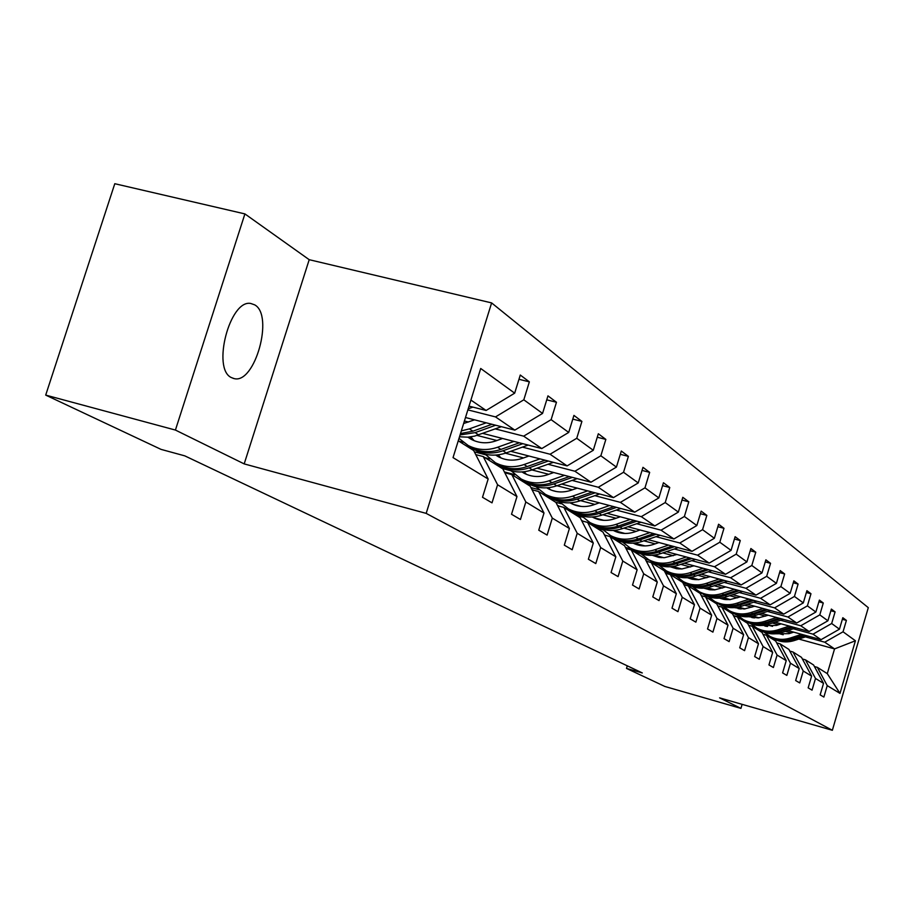 <?xml version="1.0" encoding="UTF-8"?>
<svg xmlns="http://www.w3.org/2000/svg" width="914" height="914" viewBox="0 0 914 914"><rect width="100%" height="100%" fill="white"/><g stroke="black" fill="none" stroke-linecap="round" stroke-linejoin="round"><path stroke-width="1.37" d="M231.413 377.596L234.121 378.59C254.903 384.371 274.177 315.227 254.686 304.853L250.756 303.471C229.848 299.118 211.637 368.97 231.413 377.596M244.906 213.91L175.419 430.06L244.187 463.901L309.206 259.69L244.906 213.91L114.787 183.714L45.7 395.099L161.035 449.38L184.777 455.858L642.291 672.944L626.501 668.408L664.889 686.471L740.934 708.373L742.122 704.351M309.206 259.69L491.618 302.911L868.3 607.661L832.357 730.286L426.175 513.382L491.618 302.911M175.419 430.06L45.7 395.099M469.019 406.136L486.111 410.466L470.904 400.069M486.111 410.466L514.673 393.169L520.283 375.037L529.355 381.858L518.969 379.287M798.825 639.057L834.551 648.906L824.759 642.199L843.051 631.791L855.424 640.771L839.989 693.395L827.239 685.626L823.88 697.062L820.144 694.88L823.525 683.364L815.494 678.462L812.055 690.15L808.159 687.865L811.621 676.109L803.246 671.002L799.727 682.929L795.66 680.553L799.202 668.545L790.45 663.21L786.851 675.4L782.601 672.91L786.234 660.639L777.083 655.064L773.393 667.517L768.948 664.924L772.673 652.379L763.099 646.541L759.317 659.28L754.667 656.56L758.483 643.73L748.452 637.618L744.579 650.654L739.712 647.809L743.619 634.67L733.108 628.272L729.132 641.617L724.014 638.623L728.024 625.176L716.999 618.447L712.909 632.122L707.539 628.981L711.663 615.202L700.067 608.141L695.874 622.148L690.219 618.847L694.457 604.714L682.255 597.288L677.937 611.66L671.996 608.176L676.349 593.689L663.495 585.851L659.051 600.601L652.779 596.933L657.269 582.058L643.707 573.786L639.126 588.947L632.511 585.074L637.127 569.788L622.788 561.047L618.07 576.62L611.066 572.53L615.842 556.809L600.658 547.566L595.791 563.584L588.376 559.242L593.3 543.076L577.214 533.273L572.187 549.771L564.315 545.155L569.399 528.509L552.307 518.101L547.109 535.09L538.746 530.2L544.001 513.04L525.824 501.969L520.443 519.483L511.532 514.274L516.97 496.576L497.593 484.763L492.018 502.849L482.501 497.285L488.156 479.016L453.036 457.617L480.718 368.491L514.673 393.169M465.489 417.515L514.833 430.128L495.514 416.91L523.813 399.806L529.355 381.858M523.813 399.806L542.562 413.425L547.966 395.865L556.466 402.263L546.743 399.829M482.798 433.396L541.785 448.568L523.665 436.161L551.119 419.652L556.466 402.263M551.119 419.652L568.714 432.425L573.923 415.402L581.91 421.411L572.792 419.115M510.732 451.299L567.114 465.9L550.068 454.235L576.745 438.274L581.91 421.411M576.745 438.274L593.277 450.282L598.327 433.762L605.845 439.406L597.265 437.235M536.986 468.162L590.958 482.215L574.917 471.236L600.852 455.778L605.845 439.406M600.852 455.778L616.413 467.1L621.303 451.036L628.386 456.372L620.309 454.315M561.71 484.066L613.454 497.616L598.316 487.253L623.542 472.275L628.386 456.372M623.542 472.275L638.235 482.946L642.965 467.34L649.66 472.378L642.039 470.424M585.029 499.078L634.716 512.16L620.4 502.369L644.964 487.848L649.66 472.378M644.964 487.848L658.845 497.924L663.438 482.741L669.768 487.505L662.559 485.642M607.056 513.291L654.824 525.916L641.285 516.65L665.221 502.563L669.768 487.505M665.221 502.563L678.348 512.103L682.804 497.319L688.802 501.82L681.981 500.061M627.907 526.75L673.892 538.963L661.051 530.177L684.38 516.49L688.802 501.82M684.38 516.49L696.834 525.539L701.164 511.132L706.842 515.405L700.387 513.714M647.672 539.523L691.978 551.348L679.788 542.996L702.558 529.686L706.842 515.405M702.558 529.686L714.371 538.277L718.587 524.236L723.979 528.292L717.844 526.692M666.42 551.656L709.173 563.104L697.588 555.175L719.809 542.231L723.979 528.292M719.809 542.231L731.04 550.388L735.13 536.689L740.271 540.551L734.445 539.02M684.243 563.195L725.533 574.3L714.497 566.749L736.204 554.147L740.271 540.551M736.204 554.147L746.898 561.916L750.885 548.537L755.775 552.216L750.223 550.742M701.198 574.198L741.117 584.96L730.606 577.774L751.811 565.492L755.775 552.216M751.811 565.492L762.002 572.884L765.886 559.825L770.548 563.332L765.258 561.927M717.353 584.674L755.981 595.128L745.95 588.273L766.686 576.3L770.548 563.332M766.686 576.3L776.409 583.349L780.19 570.587L784.646 573.935L779.596 572.587M732.765 594.683L770.171 604.84L760.597 598.293L780.876 586.605L784.646 573.935M780.876 586.605L790.153 593.346L793.855 580.87L798.105 584.057L793.283 582.778M747.469 604.245L783.732 614.128L774.581 607.867L794.437 596.454L798.105 584.057M794.437 596.454L803.303 602.897L806.913 590.684L810.969 593.746L806.376 592.512M761.533 613.397L796.711 623.005L787.948 617.019L807.393 605.868L810.969 593.746M807.393 605.868L815.871 612.037L819.401 600.087L823.286 603.011L818.887 601.823M774.992 622.16L809.141 631.505L800.755 625.77L819.789 614.882L823.286 603.011M819.789 614.882L827.913 620.789L831.363 609.09L835.088 611.889L830.872 610.746M787.868 630.546L821.046 639.663L813.014 634.156L831.671 623.508L835.088 611.889M831.671 623.508L839.452 629.175L842.822 617.715L846.398 620.4L842.354 619.304M843.051 631.791L846.398 620.4M516.97 496.576L502.86 468.939L483.243 456.566L475.76 454.612M483.243 456.566L497.593 484.763M467.865 409.883L495.514 416.91M514.833 430.128L542.562 413.425M544.001 513.04L530.223 486.202L511.817 474.594L504.814 472.755M511.817 474.594L525.824 501.969M464.403 420.988L468.471 422.028M495.274 428.894L523.665 436.161M541.785 448.568L568.714 432.425M569.399 528.509L555.929 502.426L538.632 491.504L532.051 489.767M538.632 491.504L552.307 518.101M477.062 435.418L496.885 440.525M522.442 447.117L550.068 454.235M567.114 465.9L593.277 450.282M593.3 543.076L580.139 517.701L563.847 507.419L557.666 505.773M563.847 507.419L577.214 533.273M458.737 441.108L463.181 442.25M505.385 453.195L523.573 457.925M548 464.255L574.917 471.236M474.355 451.859L485.574 454.772M590.958 482.215L616.413 467.1M615.842 556.809L602.977 532.097L587.599 522.408L581.772 520.854M587.599 522.408L600.658 547.566M485.048 457.697L489.767 458.931M531.971 469.945L548.72 474.309M572.084 480.41L598.316 487.253M502.083 468.448L508.972 470.253M613.454 497.616L638.235 482.946M637.127 569.788L624.548 545.715L610.015 536.552L604.52 535.078M613.42 537.455L610.026 536.552L622.788 561.047M504.391 471.932L514.913 474.697M556.969 485.722L572.427 489.778M594.82 495.651L620.4 502.369M526.018 483.552L530.486 484.728M551.976 490.384L556.432 491.549M634.716 512.16L658.845 497.924M657.269 582.058L644.953 558.591L631.208 549.92L626.01 548.514M631.208 549.92L643.707 573.786M530.92 487.562L538.734 489.618M580.55 500.644L594.831 504.402M616.322 510.069L641.285 516.65M548.686 497.844L552.547 498.873M573.055 504.288L581.144 506.436M654.824 525.916L678.348 512.103M676.349 593.689L664.295 570.793L651.271 562.567L646.347 561.242M651.271 562.567L663.495 585.851M555.701 502.277L561.31 503.763M602.829 514.753L616.025 518.249M636.681 523.722L661.051 530.177M570.176 511.417L573.958 512.411M594.18 517.792L603.8 520.34M673.892 538.963L696.834 525.539M694.457 604.714L682.655 582.378L670.282 574.575L665.621 573.307M670.282 574.575L682.255 597.288M576.837 515.61L582.732 517.187M623.896 528.132L636.11 531.377M655.989 536.667L679.788 542.996M590.604 524.293L594.294 525.287M614.242 530.6L625.016 533.479M691.978 551.348L714.371 538.277M711.663 615.202L700.101 593.38L688.345 585.965L683.923 584.766M688.345 585.965L700.067 608.141M596.933 528.292L603.103 529.937M643.867 540.825L655.178 543.853M674.315 548.96L697.588 555.175M634.419 543.087L644.998 545.921M709.173 563.104L731.04 550.388M728.024 625.176L716.69 603.857L705.505 596.796L701.301 595.642M705.505 596.796L716.999 618.447M616.047 540.345L622.468 542.071M662.81 552.89L673.287 555.701M691.749 560.648L714.497 566.749M625.416 547.383L631.803 549.097M654.116 555.095L663.895 557.723M725.533 574.3L746.898 561.916M743.619 634.67L732.502 613.831L721.843 607.102L717.844 606.005M721.843 607.102L733.108 628.272M634.259 551.839L639.103 553.141M680.804 564.372L690.527 566.988M708.35 571.787L730.606 577.774M645.215 559.094L649.443 560.225M672.761 566.52L681.798 568.954M741.117 584.96L762.002 572.884M758.483 643.73L747.583 623.337L737.415 616.927L733.599 615.876M737.415 616.927L748.452 637.618M651.625 562.796L655.349 563.801M697.919 575.306L706.945 577.739M724.162 582.389L745.95 588.273M662.97 569.959L669.813 573.055C677.274 576.883 685.123 577.477 693.383 574.837L708.521 569.73M690.424 577.385L698.799 579.659M755.981 595.128L776.409 583.349M772.673 652.379L761.979 632.419L752.268 626.296L748.623 625.29M752.268 626.296L763.099 646.541M665.164 572.427L671.573 574.175M714.234 585.725L722.608 587.999M739.255 592.512L760.597 598.293M679.045 580.093L682.164 580.938M707.219 587.748L714.976 589.85M770.171 604.84L790.153 593.346M786.234 660.639L775.735 641.102L766.458 635.253L762.973 634.282M766.458 635.253L777.083 655.064M682.964 582.961L687.351 584.149M729.772 595.688L737.564 597.802M753.684 602.177L774.581 607.867M694.423 589.793L697.439 590.615M723.191 597.63L730.389 599.595M783.732 614.128L803.303 602.897M799.202 668.545L788.896 649.408L780.019 643.81L776.694 642.885M780.019 643.81L790.45 663.21M699.199 592.82L702.443 593.7C709.595 597.368 717.124 597.962 725.031 595.46L739.415 590.65M744.624 605.194L751.856 607.17M767.463 611.432L787.948 617.019M709.138 599.081L712.166 599.904M738.409 607.079L745.093 608.907M796.711 623.005L815.871 612.037M811.621 676.109L801.509 657.36L792.998 651.99L789.822 651.111M792.998 651.99L803.246 671.002M713.72 601.972L716.713 602.794M758.803 614.299L765.521 616.139M780.67 620.275L800.755 625.77M723.237 607.981L726.322 608.827M752.93 616.116L759.134 617.818M809.141 631.505L827.913 620.789M823.525 683.364L813.586 664.981L805.44 659.839L802.389 658.994M805.44 659.839L815.494 678.462M727.635 610.758L730.526 611.546M772.376 623.017L778.614 624.73M793.306 628.763L813.014 634.156M733.451 615.602L739.94 617.384M766.8 624.765L772.57 626.353M821.046 639.663L839.452 629.175M839.989 693.395L827.284 673.629L817.356 667.357L814.431 666.546M817.356 667.357L827.239 685.626M244.187 463.901L426.175 513.382M832.357 730.286L719.604 697.873L740.934 708.373M627.29 665.815L626.501 668.408M740.98 619.178L743.859 619.966M767.554 626.478L766.709 624.776M785.366 631.368L791.17 632.968M805.44 636.887L824.759 642.199M748.589 625.222L754.907 626.958M778.362 633.425L783.195 634.75M827.284 673.629L834.551 648.906L855.424 640.771M458.257 440.799L473.692 450.533L488.156 479.016M793.672 632.145L789.045 633.665L775.655 633.79M764.938 626.113L764.333 625.233M801.601 634.316L790.336 638.018C783.161 640.234 776.317 639.663 769.805 636.315L764.161 632.202M807.953 636.064L794.232 640.565C787.114 642.759 780.305 642.199 773.827 638.863L771.519 637.446M804.023 634.99L791.821 638.989C784.669 641.205 777.848 640.634 771.347 637.286L769.017 635.87M765.178 625.096L765.921 626.284M769.508 636.155L772.307 637.892C778.797 641.24 785.617 641.811 792.758 639.606L805.554 635.401M766.549 626.376L765.749 624.993M781.23 623.862L776.512 625.427L762.493 625.45M751.834 617.578L751.08 616.47M789.319 626.079L777.825 629.872C770.513 632.134 763.533 631.563 756.895 628.146L751.057 623.862M795.945 627.895L781.893 632.522C774.626 634.773 767.691 634.202 761.088 630.797L758.711 629.358M754.587 617.944L753.81 616.356M791.844 626.776L779.368 630.877C772.079 633.139 765.121 632.568 758.494 629.163L756.106 627.701M751.994 616.31L752.85 617.761M756.632 627.998L759.5 629.792C766.115 633.196 773.073 633.779 780.35 631.517L793.432 627.21M753.513 617.841L752.61 616.185M768.263 615.236L758.186 617.921L748.76 616.733M738.158 608.678L737.267 607.296M776.5 617.487L764.767 621.36C757.318 623.691 750.2 623.108 743.436 619.635L737.392 615.168M783.412 619.372L769.017 624.125C761.602 626.433 754.541 625.861 747.812 622.4L745.367 620.914M741.048 609.032L740.386 607.616M779.139 618.207L766.389 622.423C758.951 624.73 751.856 624.159 745.104 620.686L742.648 619.189M738.249 607.113L739.232 608.85M743.196 619.498L746.155 621.349C752.896 624.822 759.98 625.393 767.406 623.085L780.796 618.664M739.929 608.93L739.038 607.25M754.713 606.222L744.282 608.987L734.433 607.639M723.877 599.367L722.837 597.699M763.11 608.507L751.148 612.483C743.539 614.871 736.284 614.288 729.383 610.735L723.111 606.085M770.342 610.472L755.581 615.373C748.018 617.738 740.808 617.156 733.953 613.625L731.44 612.106M726.927 599.698L726.367 598.499M765.875 609.261L752.839 613.591C745.241 615.967 738.009 615.385 731.12 611.843L728.607 610.301M724.082 597.882L725.008 599.538M729.166 610.621L732.217 612.54C739.095 616.07 746.315 616.653 753.901 614.277L767.6 609.729M725.739 599.618L724.962 598.11M740.557 596.796L729.749 599.653L723.922 599.378L719.467 598.122M708.956 589.633L707.927 587.942M749.126 599.127L736.901 603.206C729.132 605.651 721.729 605.068 714.691 601.446L708.201 596.602M756.678 601.184L741.54 606.222C733.816 608.644 726.47 608.061 719.478 604.474L716.896 602.897M712.166 589.941L711.732 588.97M752.016 599.915L738.672 604.36C730.926 606.793 723.534 606.211 716.519 602.6L713.925 601.024M709.344 588.33L710.144 589.804M714.519 601.355L717.661 603.331C724.676 606.93 732.045 607.513 739.78 605.079L753.822 600.407M710.921 589.873L710.258 588.57M725.739 586.948L714.554 589.884L709.652 589.736L703.803 588.159M693.349 579.442L692.446 577.934M734.502 589.313L722.014 593.506C714.074 596.008 706.522 595.414 699.336 591.735L692.595 586.662M742.408 591.461L726.859 596.659C718.975 599.15 711.469 598.556 704.34 594.9L701.678 593.277M696.742 579.716L696.434 579.008M737.518 590.136L723.865 594.706C715.948 597.208 708.407 596.614 701.244 592.935L698.57 591.312M693.92 578.334L694.606 579.602M699.199 591.655L704.34 594.9M695.417 579.67L694.88 578.596M710.235 576.631L698.627 579.67L692.241 579.248L687.397 577.728M677 568.759L676.234 567.457M719.181 579.042L706.419 583.338C698.307 585.908 690.584 585.326 683.261 581.555L676.246 576.254M727.464 581.281L711.492 586.651C703.437 589.199 695.771 588.605 688.493 584.869L685.763 583.201M722.334 579.899L708.35 584.606C700.261 587.165 692.561 586.571 685.26 582.824L682.507 581.144M677.788 567.88L678.325 568.908M683.158 581.51L686.517 583.623C693.806 587.359 701.495 587.953 709.572 585.394L724.334 580.436M679.193 568.965L678.794 568.142M693.977 565.812L681.947 568.954L676.577 568.702L670.213 566.771M659.862 557.551L659.245 556.477M703.117 568.268L690.07 572.69C681.775 575.329 673.892 574.735 666.397 570.896L659.12 565.343M711.812 570.61L695.394 576.151C687.157 578.779 679.331 578.185 671.893 574.369L669.071 572.644M706.431 569.171L692.104 574.015C683.832 576.643 675.96 576.048 668.5 572.221L665.666 570.485M660.879 556.912L661.268 557.689M676.92 554.467L664.432 557.7L658.8 557.391L652.173 555.266M641.879 545.761L641.422 544.961M686.254 556.969L672.91 561.504C664.432 564.224 656.366 563.63 648.723 559.711L641.137 553.873M635.036 544.013L634.727 543.167M695.394 559.414L678.496 565.149C670.076 567.845 662.079 567.251 654.481 563.355L651.579 561.573M689.739 557.906L675.046 562.898C666.592 565.606 658.548 565.012 650.917 561.105L647.992 559.311M650.917 561.105L652.299 561.973C659.919 565.88 667.94 566.474 676.383 563.767L691.932 558.488M658.994 542.539L653.384 544.458C646.347 546.743 639.617 546.321 633.219 543.179M668.545 545.087L654.881 549.76C646.198 552.559 637.949 551.953 630.134 547.954L622.24 541.831M616.105 531.742L615.853 531.034M678.154 547.657L660.765 553.587C652.139 556.363 643.959 555.758 636.19 551.782L633.196 549.942M634.305 543.693L633.688 543.144M672.213 546.069L657.132 551.222C648.472 554.01 640.246 553.416 632.454 549.417L629.438 547.566M630.237 548.023L633.905 550.342C641.685 554.33 649.9 554.924 658.537 552.136L674.521 546.686M625.816 548.137L626.718 548.708M640.131 529.994L634.396 531.971C626.981 534.382 619.943 533.867 613.283 530.44M649.911 532.588L635.916 537.398C627.027 540.288 618.584 539.683 610.598 535.593L602.36 529.137M660.022 535.284L642.108 541.431C633.276 544.287 624.902 543.681 616.973 539.626L613.865 537.718M614.973 531.263L614.025 530.383M653.773 533.616L638.28 538.94C629.415 541.819 621.006 541.214 613.031 537.135L609.912 535.216M610.815 535.73L614.562 538.106C622.514 542.173 630.923 542.779 639.766 539.911L656.195 534.267M605.228 535.261L604.28 534.599M620.275 516.776L614.391 518.821C606.747 521.311 599.515 520.786 592.683 517.233L592.386 517.073M630.272 519.426L615.945 524.385C606.827 527.355 598.19 526.75 590.021 522.568L581.407 515.77M640.942 522.248L622.457 528.635C613.42 531.571 604.851 530.977 596.728 526.818L593.529 524.853M594.603 518.181L593.312 516.936M634.35 520.5L618.435 526.007C609.352 528.966 600.738 528.361 592.58 524.19L589.347 522.214M590.353 522.785L594.191 525.219C602.326 529.377 610.929 529.983 619.989 527.024L636.909 521.186M593.232 517.518L592.58 516.993M582.869 521.14L581.475 520.26M599.321 502.837L593.277 504.939C585.451 507.521 578.048 506.984 571.044 503.351L570.119 502.826M609.558 505.533L594.865 510.652C585.531 513.714 576.677 513.12 568.314 508.835L559.311 501.649M620.835 508.504L601.743 515.13C592.478 518.169 583.703 517.564 575.397 513.325L572.073 511.28M573.135 504.368L571.467 502.723M613.865 506.664L597.493 512.366C588.182 515.416 579.362 514.822 571.01 510.549L567.674 508.492M568.794 509.144L572.712 511.634C581.041 515.884 589.85 516.49 599.15 513.439L616.573 507.384M571.684 503.683L570.622 502.791M559.002 506.128L557.38 505.214M577.18 488.11L570.987 490.281C562.955 492.943 555.358 492.418 548.194 488.693L546.709 487.825M587.679 490.864L572.598 496.142C563.024 499.307 553.953 498.713 545.384 494.337L535.958 486.728M599.607 493.983L579.876 500.883C570.37 504.014 561.367 503.42 552.867 499.067L549.428 496.953M550.468 489.79L548.4 487.688M592.238 492.052L575.386 497.947C565.835 501.112 556.786 500.506 548.24 496.142L544.778 494.006M546.995 487.813L547.977 488.579M546.024 494.737L550.034 497.285C558.568 501.637 567.594 502.243 577.122 499.09L595.094 492.806M548.926 489.081L547.429 487.779M533.319 490.11L531.857 489.39M553.758 472.527L547.406 474.777C539.157 477.531 531.365 476.994 524.03 473.189L521.951 471.944M564.521 475.337L549.051 480.787C539.214 484.066 529.903 483.472 521.129 478.993L511.257 470.927M577.157 478.628L556.74 485.802C546.995 489.047 537.763 488.453 529.046 484.009L525.481 481.792M526.498 474.366L524.019 471.761M569.353 476.594L551.987 482.706C542.185 485.974 532.908 485.368 524.156 480.913L520.557 478.685M522.374 471.91L523.859 473.098M521.94 479.507L526.053 482.112C534.793 486.568 544.058 487.173 553.838 483.917L572.381 477.382M524.865 473.623L522.888 471.875M528.932 456.017L522.408 458.337C513.942 461.182 505.945 460.656 498.416 456.76L495.708 455.081M539.98 458.874L524.076 464.529C513.976 467.922 504.425 467.317 495.422 462.735L485.071 454.155M553.393 462.347L532.245 469.842C522.237 473.201 512.765 472.595 503.831 468.048L500.118 465.752M501.101 458.028L498.187 454.852M545.098 460.199L527.195 466.563C517.13 469.933 507.613 469.339 498.644 464.769L494.897 462.45M496.279 455.046L498.29 456.692M496.439 463.375L500.655 466.037C509.612 470.607 519.118 471.201 529.16 467.831L548.32 461.033M499.364 457.251L496.908 454.989M502.574 438.48L495.868 440.891C487.162 443.838 478.959 443.324 471.236 439.326L467.842 437.166M513.919 441.405L497.582 447.254C487.196 450.773 477.382 450.179 468.151 445.472L458.999 438.389M528.178 445.072L506.242 452.898C495.959 456.383 486.237 455.789 477.074 451.128L473.212 448.728M474.16 440.697L470.79 436.858M519.369 442.799L500.895 449.414C490.544 452.91 480.764 452.327 471.567 447.632L467.671 445.221M468.596 437.109L471.167 439.291M469.385 446.261L473.703 448.991C482.889 453.664 492.646 454.258 502.974 450.773L522.797 443.678M472.31 439.874L469.328 437.041M474.549 419.834L463.627 423.513M486.202 422.816L469.385 428.883L461.33 430.894M501.398 426.689L474.56 436.127L467.694 437.178L459.502 436.778M492.006 424.29L472.915 431.18L460.507 433.544M460.073 434.95L475.131 432.63L495.651 425.227M472.881 407.118L468.197 408.821M791.821 638.989L790.336 638.018M794.232 640.565L792.758 639.606M779.368 630.877L777.825 629.872M781.893 632.522L780.35 631.517M766.389 622.423L764.767 621.36M769.017 624.125L767.406 623.085M752.839 613.591L751.148 612.483M755.581 615.373L753.901 614.277M738.672 604.36L736.901 603.206M741.54 606.222L739.78 605.079M723.865 594.706L722.014 593.506M726.859 596.659L725.031 595.46M708.35 584.606L706.419 583.338M711.492 586.651L709.572 585.394M692.104 574.015L690.07 572.69M695.394 576.151L693.383 574.837M675.046 562.898L672.91 561.504M678.496 565.149L676.383 563.767M657.132 551.222L654.881 549.76M660.765 553.587L658.537 552.136M638.28 538.94L635.916 537.398M642.108 541.431L639.766 539.911M618.435 526.007L615.945 524.385M622.457 528.635L619.989 527.024M597.493 512.366L594.865 510.652M601.743 515.13L599.15 513.439M575.386 497.947L572.598 496.142M579.876 500.883L577.122 499.09M551.987 482.706L549.051 480.787M556.74 485.802L553.838 483.917M527.195 466.563L524.076 464.529M532.245 469.842L529.16 467.831M500.895 449.414L497.582 447.254M506.242 452.898L502.974 450.773M472.915 431.18L469.385 428.883M478.616 434.893L475.131 432.63M233.036 378.305L234.121 378.59M769.805 636.315L771.347 637.286M772.307 637.892L773.827 638.863M756.895 628.146L758.494 629.163M759.5 629.792L761.088 630.797M743.436 619.635L745.104 620.686M746.155 621.349L747.812 622.4M729.383 610.735L731.12 611.843M732.217 612.54L733.953 613.625M714.691 601.446L716.519 602.6M717.661 603.331L719.478 604.474M699.336 591.735L701.244 592.935M683.261 581.555L685.26 582.824M686.517 583.623L688.493 584.869M666.397 570.896L668.5 572.221M669.813 573.055L671.893 574.369M652.299 561.973L654.481 563.355M630.134 547.954L632.454 549.417M633.905 550.342L636.19 551.782M610.598 535.593L613.031 537.135M614.562 538.106L616.973 539.626M590.021 522.568L592.58 524.19M594.191 525.219L596.728 526.818M568.314 508.835L571.01 510.549M572.712 511.634L575.397 513.325M545.384 494.337L548.24 496.142M550.034 497.285L552.867 499.067M521.129 478.993L524.156 480.913M526.053 482.112L529.046 484.009M495.422 462.735L498.644 464.769M500.655 466.037L503.831 468.048M468.151 445.472L471.567 447.632M473.703 448.991L477.074 451.128"/></g></svg>
